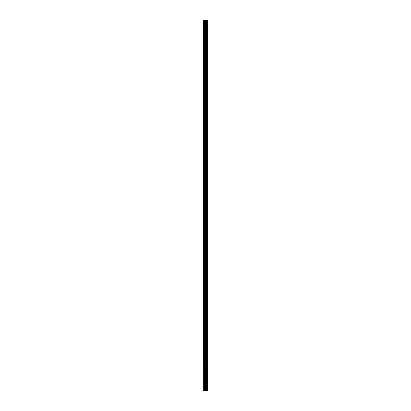<?xml version="1.0" encoding="UTF-8"?>
<svg xmlns="http://www.w3.org/2000/svg" width="411" height="411" viewBox="0 0 411 411"><rect width="100%" height="100%" fill="white"/><g stroke="black" fill="none" stroke-linecap="round" stroke-linejoin="round"><path stroke-width="0.62" d="M207.555 20.55L207.663 390.45L207.555 20.55L203.337 20.55L203.337 390.45L203.532 20.55M203.532 390.45L207.555 390.45M206.286 390.45L206.286 20.55M206.199 390.45L206.199 20.55M207.488 390.45L207.488 20.55M207.134 390.45L207.134 20.55M207.021 390.45L207.021 20.55M206.738 390.45L206.738 20.55M206.625 390.45L206.625 20.55M205.865 390.45L205.865 20.55M205.587 390.45L205.587 20.55M205.464 390.45L205.464 20.55M205.187 390.45L205.187 20.55M204.457 390.45L204.457 20.55M204.318 390.45L204.318 20.55"/></g></svg>
